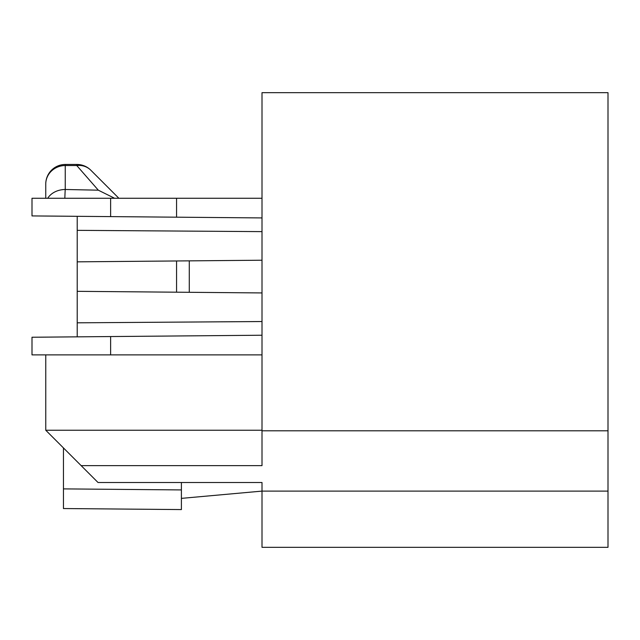 <?xml version="1.0" encoding="UTF-8"?>
<svg xmlns="http://www.w3.org/2000/svg" width="640" height="640" viewBox="0 0 640 640"><rect width="100%" height="100%" fill="white"/><g stroke="black" fill="none" stroke-linecap="round" stroke-linejoin="round"><path stroke-width="0.96" d="M63.448 447.928L63.448 508.544L181.4 509.576L181.4 489.92L181.4 498.376L262.008 491.104L262.008 547.328L608 547.328L608 92.672L262.008 92.672L262.008 465.624L81.144 465.624L45.76 430.24L262.008 430.24M181.4 509.576L181.4 498.376M181.4 482.512L181.4 489.92L63.448 488.888M608 491.104L262.008 491.104L262.008 482.512L98.032 482.512L81.144 465.624M176.56 217.184L110.632 216.608L110.632 198.272L32 198.272L176.56 198.272L176.56 217.184L262.008 217.928M110.632 216.608L32 215.92L32 198.272M262.008 354.888L32 354.888L32 337.24L110.632 336.552L110.632 354.888M45.76 354.888L45.76 430.24M262.008 335.232L110.632 336.552M32 354.888L32 337.24M77.216 230.344L262.008 231.624L77.216 230.344L77.216 216.32L77.216 322.816L262.008 321.536M77.216 336.848L77.216 322.816L77.216 336.848M47.728 198.272L64.84 198.272A19.656 0.728 -89 0 1 65.24 189.488A19.656 15.608 180 0 0 47.728 198.272M98.312 190.184L65.24 189.488L65.24 165.52L76.752 165.536L98.312 190.184L114.616 198.272L118.88 198.272L64.84 198.272M176.56 198.272L262.008 198.272M45.752 184.12L45.752 198.272L45.752 184.12A19.656 19.656 0 0 1 65.408 164.456A19.656 19.656 0 0 0 45.752 184.12A19.656 18.592 180 0 1 65.24 165.52A19.656 0.528 -90 0 1 65.408 164.456L76.92 164.456A19.656 19.656 0 0 1 90.824 170.216L118.88 198.272L90.824 170.216A19.656 17.688 -45 0 0 76.752 165.536A19.656 0.528 -90 0 1 76.92 164.456M189.288 260.856L176.56 260.968L176.56 292.192L189.288 292.304L189.288 260.856L262.008 260.224M262.008 292.936L189.288 292.304M608 430.8L262.008 430.8M176.56 260.968L77.216 261.84M77.216 291.328L176.56 292.192"/></g></svg>
